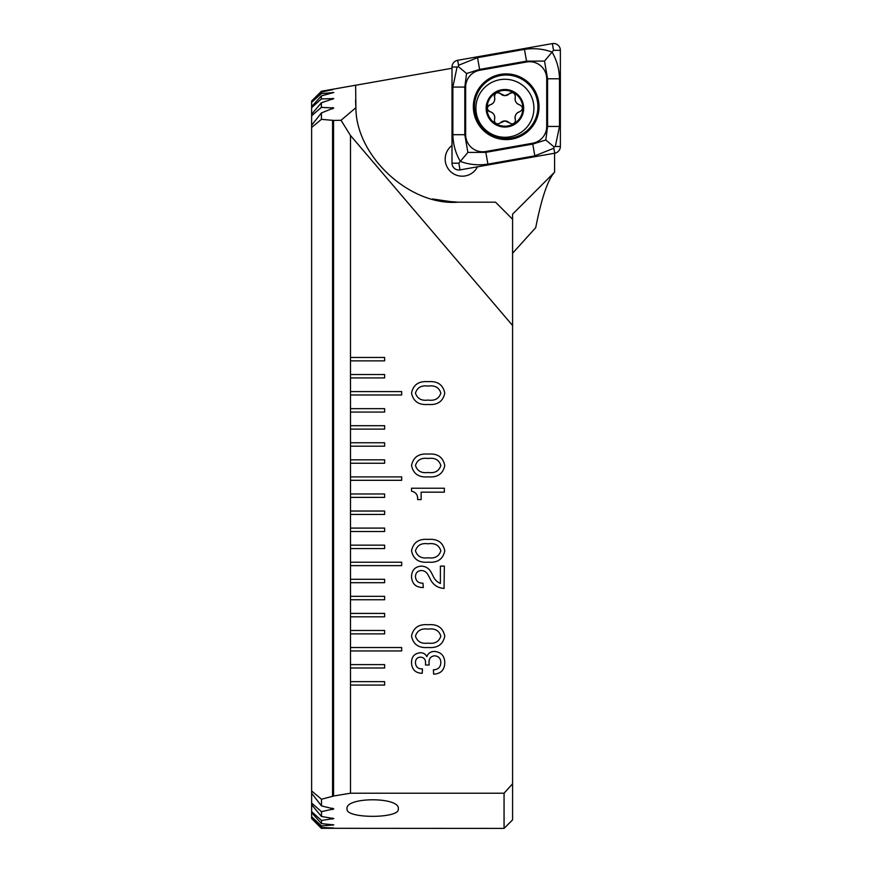 <?xml version="1.0" encoding="UTF-8"?>
<svg xmlns="http://www.w3.org/2000/svg" width="872" height="872" viewBox="0 0 872 872"><rect width="100%" height="100%" fill="white"/><g stroke="black" fill="none" stroke-linecap="round" stroke-linejoin="round"><path stroke-width="1.31" d="M332.57 89.761L321.267 91.429L311.631 101.043L311.631 102.307L321.278 92.214L332.57 89.576M321.408 112.935L321.441 119.333L311.631 127.486L311.631 125.274L321.408 112.935L333.802 107.975L321.376 107.398L311.631 115.813L311.631 114.21L321.343 102.787L321.376 107.398M311.631 817.217L311.631 818.546L321.485 828.302L333.802 828.008L321.485 827.528L311.631 816.683L321.485 825.969L321.485 827.528M321.485 811.647L321.485 816.475L311.631 804.747L311.631 803.079L321.485 811.647L333.802 808.889L321.485 805.913L311.631 793.248L311.631 790.948L321.485 799.253L321.485 805.913M321.485 820.465L321.485 823.615L311.631 812.66L311.631 811.57L321.485 820.465L333.802 818.579L321.485 816.475M321.343 102.787L333.802 98.601L321.321 98.939L311.631 107.681L311.631 106.646L321.299 95.953L321.321 98.939M321.485 825.969L333.802 824.89L321.485 823.615M321.299 95.953L333.802 92.476L321.288 93.675L311.631 102.307M511.995 784.418L512.583 783.775L512.583 819.865L504.06 828.4L504.06 793.215L504.725 792.463M441.962 200.92L457.985 202.184L495.525 202.184L512.583 219.243L512.583 783.775L504.06 793.215L350.49 793.215L333.573 796.016L333.573 120.434L341.028 120.292L350.49 135.487L350.49 357.455L384.617 357.455L384.617 360.866L350.49 360.866L350.49 374.524L384.617 374.524L384.617 377.936L350.49 377.936L350.49 391.583L401.676 391.583L401.676 394.994L350.49 394.994L350.49 408.652L384.617 408.652L384.617 412.064L350.49 412.064L350.49 425.71L384.617 425.71L384.617 429.122L350.49 429.122L350.49 442.769L384.617 442.769L384.617 446.181L350.49 446.181L350.49 459.838L384.617 459.838L384.617 463.25L350.49 463.25L350.49 476.897L401.676 476.897L401.676 480.309L350.49 480.309L350.49 493.966L384.617 493.966L384.617 497.378L350.49 497.378L350.49 511.025L384.617 511.025L384.617 514.436L350.49 514.436L350.49 528.094L384.617 528.094L384.617 531.506L350.49 531.506L350.49 545.153L384.617 545.153L384.617 548.564L350.49 548.564L350.49 562.211L401.676 562.211L401.676 565.623L350.49 565.623L350.49 579.281L384.617 579.281L384.617 582.692L350.49 582.692L350.49 596.339L384.617 596.339L384.617 599.751L350.49 599.751L350.49 613.408L384.617 613.408L384.617 616.82L350.49 616.82L350.49 630.467L384.617 630.467L384.617 633.879L350.49 633.879L350.49 647.536L401.676 647.536L401.676 650.948L350.49 650.948L350.49 664.595L384.617 664.595L384.617 668.007L350.49 668.007L350.49 681.653L384.617 681.653L384.617 685.065L350.49 685.065L350.49 793.215M477.475 166.825A17.059 17.059 0 0 1 446.061 164.514A17.059 17.059 0 0 1 452.012 145.46M398.264 808.889C400.564 818.808 344.822 818.83 347.078 808.889C344.625 796.801 400.597 796.736 398.264 808.889M444.775 636.146C443.009 644.517 437.482 648.299 428.185 647.482C418.865 648.299 413.317 644.517 411.519 636.146C413.284 627.731 418.843 623.927 428.185 624.734C437.504 623.938 443.041 627.742 444.775 636.146M444.775 550.832C443.009 559.203 437.482 562.985 428.185 562.168C418.865 562.985 413.317 559.203 411.519 550.832C413.284 542.417 418.843 538.613 428.185 539.419C437.504 538.624 443.041 542.428 444.775 550.832M444.775 465.517C443.009 473.888 437.482 477.66 428.185 476.853C418.865 477.671 413.317 473.888 411.519 465.517C413.284 457.092 418.843 453.298 428.185 454.105C437.504 453.298 443.041 457.102 444.775 465.517M512.583 325.518L350.49 135.487M444.775 393.108C443.009 401.48 437.482 405.251 428.185 404.445C418.865 405.262 413.317 401.48 411.519 393.108C413.284 384.683 418.843 380.89 428.185 381.696C437.504 380.89 443.041 384.694 444.775 393.108M444.339 488.233L444.339 492.168L421.143 492.168L421.143 499.602L417.644 499.602C417.917 494.925 415.879 492.113 411.519 491.176L411.519 488.233L444.339 488.233M444.339 566.113L444.066 588.426C437.264 587.935 432.479 584.436 429.711 577.918L428.185 575.193C426.746 572.239 424.424 570.669 421.22 570.484C417.448 570.866 415.53 572.991 415.464 576.861C415.977 581.134 418.473 583.237 422.953 583.172L423.334 587.543L422.767 587.543C415.737 587.314 411.987 583.717 411.519 576.763C411.693 570.288 414.93 566.735 421.252 566.113C426.016 566.331 429.449 568.642 431.553 573.035L432.959 575.76C434.463 579.379 436.937 581.951 440.393 583.477L440.393 566.113L444.339 566.113M433.635 674.176L433.395 669.805C438.06 669.663 440.534 667.32 440.84 662.742C440.807 658.502 438.736 656.18 434.605 655.798C430.746 656.3 428.882 658.589 429.024 662.666L429.122 665.02L425.482 664.998L425.525 663.625C425.852 659.701 424.195 657.521 420.522 657.117C417.121 657.379 415.443 659.254 415.464 662.753C415.781 666.96 418.113 669.02 422.462 668.922L422.222 673.304C415.595 673.086 412.02 669.707 411.519 663.167C411.377 656.91 414.298 653.433 420.26 652.736C423.269 652.681 425.46 653.978 426.811 656.638C428.228 653.139 430.833 651.406 434.638 651.428C441.385 652.234 444.764 656.158 444.775 663.178C444.36 670.165 440.643 673.827 433.635 674.176M321.485 828.302L504.06 828.4M350.49 685.065L350.49 681.653M350.49 668.007L350.49 664.595M350.49 650.948L350.49 647.536M350.49 633.879L350.49 630.467M350.49 616.82L350.49 613.408M350.49 599.751L350.49 596.339M350.49 582.692L350.49 579.281M350.49 565.623L350.49 562.211M350.49 548.564L350.49 545.153M350.49 531.506L350.49 528.094M350.49 514.436L350.49 511.025M350.49 497.378L350.49 493.966M350.49 480.309L350.49 476.897M350.49 463.25L350.49 459.838M350.49 446.181L350.49 442.769M350.49 429.122L350.49 425.71M350.49 412.064L350.49 408.652M350.49 394.994L350.49 391.583M350.49 377.936L350.49 374.524M350.49 360.866L350.49 357.455M554.581 153.232L554.581 172.155C547.812 179.676 541.523 198.173 535.724 227.647L512.583 253.262M554.581 172.155L512.583 214.163L512.583 219.243M355.613 99.8A102.384 102.384 0 0 0 355.907 107.67L355.613 85.26L452.012 68.256M453.974 202.108L432.556 198.98M341.028 120.292L355.907 107.67C355.809 156.077 409.731 205.999 457.985 202.184M321.278 92.214L321.288 93.675M333.573 120.434L321.441 119.333M321.485 799.253L333.573 796.016M311.631 127.486L311.631 790.948M311.631 812.66L311.631 816.683M311.631 102.82L311.631 106.646M311.631 107.681L311.631 114.21M311.631 804.747L311.631 811.57M311.631 115.813L311.631 125.274M311.631 793.248L311.631 803.079M415.464 393.076C417.274 398.668 421.514 401 428.185 400.074C434.834 401 439.052 398.668 440.84 393.076C439.074 387.451 434.856 385.119 428.185 386.067C421.492 385.119 417.252 387.451 415.464 393.076M415.464 465.485C417.274 471.076 421.514 473.409 428.185 472.482C434.834 473.409 439.052 471.076 440.84 465.485C439.074 459.871 434.856 457.528 428.185 458.476C421.492 457.528 417.252 459.86 415.464 465.485M415.464 550.799C417.274 556.401 421.514 558.734 428.185 557.797C434.834 558.723 439.052 556.39 440.84 550.799C439.074 545.185 434.856 542.853 428.185 543.801C421.492 542.842 417.252 545.174 415.464 550.799M415.464 636.113C417.274 641.716 421.514 644.048 428.185 643.111C434.834 644.037 439.052 641.705 440.84 636.113C439.074 630.5 434.856 628.167 428.185 629.115C421.492 628.156 417.252 630.489 415.464 636.113M539.038 106.755A32.842 32.842 0 0 0 506.185 73.902A32.842 32.842 0 0 0 473.343 106.755A32.842 32.842 0 0 0 506.185 139.596A32.842 32.842 0 0 0 539.038 106.755M479.764 70.261A17.059 17.059 0 0 0 465.659 87.069L465.659 134.713A17.059 17.059 0 0 0 485.693 151.521L532.618 143.237A17.059 17.059 0 0 0 546.711 126.44L546.711 78.785A17.059 17.059 0 0 0 526.688 61.988L479.764 70.261L479.611 69.422L466.575 73.51L464.809 87.069L465.659 87.069M457.658 60.299A6.823 6.823 0 0 0 452.012 67.024L452.012 163.184A6.823 6.823 0 0 0 460.024 169.898L554.723 153.2A6.823 6.823 0 0 0 560.369 146.485L560.369 50.325A6.823 6.823 0 0 0 552.358 43.6L457.658 60.299L458.53 65.28L477.54 57.661L524.464 49.388C534.067 47.927 543.256 48.832 552.052 52.091L553.535 50.325L560.369 50.325M467.872 152.415L460.329 161.407C455.587 153.319 453.102 144.414 452.862 134.713L452.862 87.069L464.809 87.069L464.809 134.713L467.872 152.415L485.835 152.36L532.759 144.087L545.796 139.989L547.572 126.44L547.572 78.785L544.51 61.084L552.052 52.091C556.794 60.19 559.279 69.084 559.508 78.785L559.508 126.44L555.311 146.485L553.949 146.823L553.851 148.218L534.841 155.848L487.917 164.121C478.314 165.571 469.114 164.666 460.329 161.407L458.836 163.184L460.024 169.898M452.862 87.069L457.07 67.024L458.432 66.675L458.53 65.28M544.51 61.084L526.535 61.149L526.688 61.988M466.575 73.51L458.432 66.675M553.949 146.823L545.796 139.989M494.511 119.442A6.148 6.148 0 0 0 490.217 111.736A3.51 3.51 0 0 1 490.042 104.858A6.148 6.148 0 0 0 494.566 97.283A3.51 3.51 0 0 1 500.441 93.686A6.148 6.148 0 0 0 504.91 95.626L500.441 93.686C496.582 91.789 494.631 92.988 494.566 97.283C495.176 101.065 493.661 103.594 490.042 104.858C486.467 107.245 486.532 109.534 490.217 111.736C493.803 113.109 495.231 115.671 494.511 119.442C494.13 122.058 495.252 123.562 497.879 123.966L504.91 120.936L511.94 123.966C514.654 123.519 515.755 121.96 515.254 119.268A3.51 3.51 0 0 1 514.818 122.472M504.91 95.626L504.91 95.626A6.148 6.148 0 0 0 509.259 93.827L504.91 95.626M504.91 79.265A29.005 29.005 0 0 0 475.905 108.281A29.005 29.005 0 0 0 504.91 137.286A29.005 29.005 0 0 0 533.915 108.281A29.005 29.005 0 0 0 504.91 79.265M523.68 108.281A18.77 18.77 0 0 0 504.91 89.511A18.77 18.77 0 0 0 486.14 108.281A18.77 18.77 0 0 0 504.91 127.05A18.77 18.77 0 0 0 523.68 108.281M504.91 90.361A17.92 17.92 0 0 0 486.99 108.281A17.92 17.92 0 0 0 504.91 126.189A17.92 17.92 0 0 0 522.829 108.281A17.92 17.92 0 0 0 504.91 90.361M519.777 111.692A6.148 6.148 0 0 0 515.254 119.268C514.644 115.486 516.159 112.957 519.777 111.692C523.353 109.305 523.287 107.016 519.603 104.814C516.017 103.452 514.589 100.88 515.308 97.108C515.025 92.824 513.009 91.724 509.259 93.827A3.51 3.51 0 0 1 515.232 94.874M515.308 97.108A6.148 6.148 0 0 0 519.603 104.814M509.379 122.865A6.148 6.148 0 0 0 500.561 122.723M332.57 120.151L332.57 796.496M332.57 92.41L332.57 92.977M332.57 824.596L332.57 825.184M332.57 98.34L332.57 99.299M332.57 818.078L332.57 819.07M332.57 107.507L332.57 108.891M332.57 808.17L332.57 809.598M474.466 106.755A31.73 31.73 0 0 0 506.185 138.474A31.73 31.73 0 0 0 537.915 106.755A31.73 31.73 0 0 0 506.185 75.025A31.73 31.73 0 0 0 474.466 106.755M555.311 146.485L560.369 146.485M553.851 148.218L554.723 153.2M553.535 50.325L552.358 43.6M457.07 67.024L452.012 67.024M458.836 163.184L452.012 163.184M524.464 49.388L526.535 61.149L479.611 69.422L477.54 57.661M559.508 78.785L546.711 78.785M559.508 126.44L546.711 126.44M534.841 155.848L532.618 143.237M487.917 164.121L485.693 151.521M452.862 134.713L465.659 134.713M311.631 818.557L321.485 828.4M321.278 91.397L311.631 101.032M355.613 85.227L321.245 91.277"/></g></svg>
